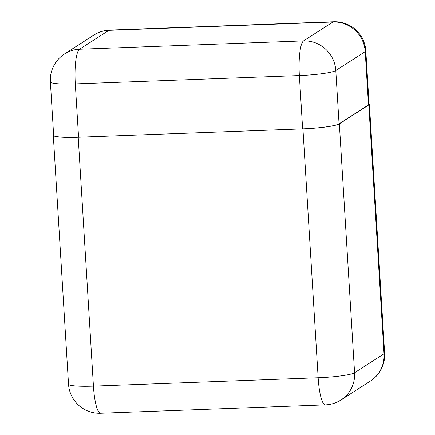 <?xml version="1.0" encoding="UTF-8"?>
<svg xmlns="http://www.w3.org/2000/svg" width="435" height="435" viewBox="0 0 435 435"><rect width="100%" height="100%" fill="white"/><g stroke="black" fill="none" stroke-linecap="round" stroke-linejoin="round"><path stroke-width="0.65" d="M53.608 134.698A31.026 3.583 -3.5 0 0 53.287 135.258A31.026 3.583 -3.5 0 0 78.208 137.248L302.934 128.88A31.026 3.583 -3.5 0 0 339.354 123.861L368.804 104.938A31.026 3.583 -3.5 0 0 369.397 104.177A31.026 3.583 -3.5 0 0 369.043 103.682M368.478 104.949L365.221 51.624A31.026 3.583 -3.5 0 0 365.813 50.862L369.076 104.188A31.026 3.583 176.5 0 1 368.478 104.949L339.061 123.855A31.026 3.583 176.5 0 1 302.635 128.874L78.561 137.221A31.026 3.583 176.5 0 1 53.641 135.225L50.378 81.9A31.026 3.583 -3.5 0 0 75.298 83.895L78.561 137.221M78.208 137.248L93.433 386.128L318.154 377.759L302.934 128.88M339.354 123.861L354.579 372.741L384.023 353.818L368.804 104.938M384.622 353.057A31.026 3.583 176.5 0 1 384.023 353.818A31.026 30.184 -122.7 0 1 370.424 381.055A31.026 31.026 0 0 0 384.622 353.057L369.397 104.177M354.579 372.741A31.026 3.583 176.5 0 1 318.154 377.759A31.026 6.231 -92.1 0 0 325.358 404.882A31.026 31.026 0 0 0 340.975 399.977A31.026 30.184 -122.7 0 0 354.579 372.741M68.512 384.138A31.026 31.026 0 0 0 100.637 413.25A31.026 6.231 87.9 0 1 93.433 386.128A31.026 3.583 176.5 0 1 68.512 384.138L53.287 135.258M302.635 128.874L299.372 75.549L75.298 83.895A31.026 6.231 87.9 0 1 79.469 49.242L303.543 40.895L332.96 21.995L108.886 30.341A31.026 6.231 -92.1 0 1 109.615 30.097L333.688 21.75A31.026 6.231 87.9 0 0 332.96 21.995A31.026 30.184 -122.7 0 1 365.221 51.624L335.798 70.53L339.061 123.855M108.886 30.341L79.469 49.242A31.026 30.184 -122.7 0 0 64.576 53.902L93.998 35.001A31.026 30.184 -122.7 0 1 108.886 30.341M335.798 70.53A31.026 30.184 -122.7 0 0 303.543 40.895A31.026 6.231 -92.1 0 0 299.372 75.549A31.026 3.583 -3.5 0 0 335.798 70.53M340.975 399.977L370.424 381.055M100.637 413.25L325.358 404.882M109.615 30.097A31.026 31.026 0 0 0 93.998 35.001M365.813 50.862A31.026 31.026 0 0 0 333.688 21.75M64.576 53.902A31.026 31.026 0 0 0 50.378 81.9"/></g></svg>
